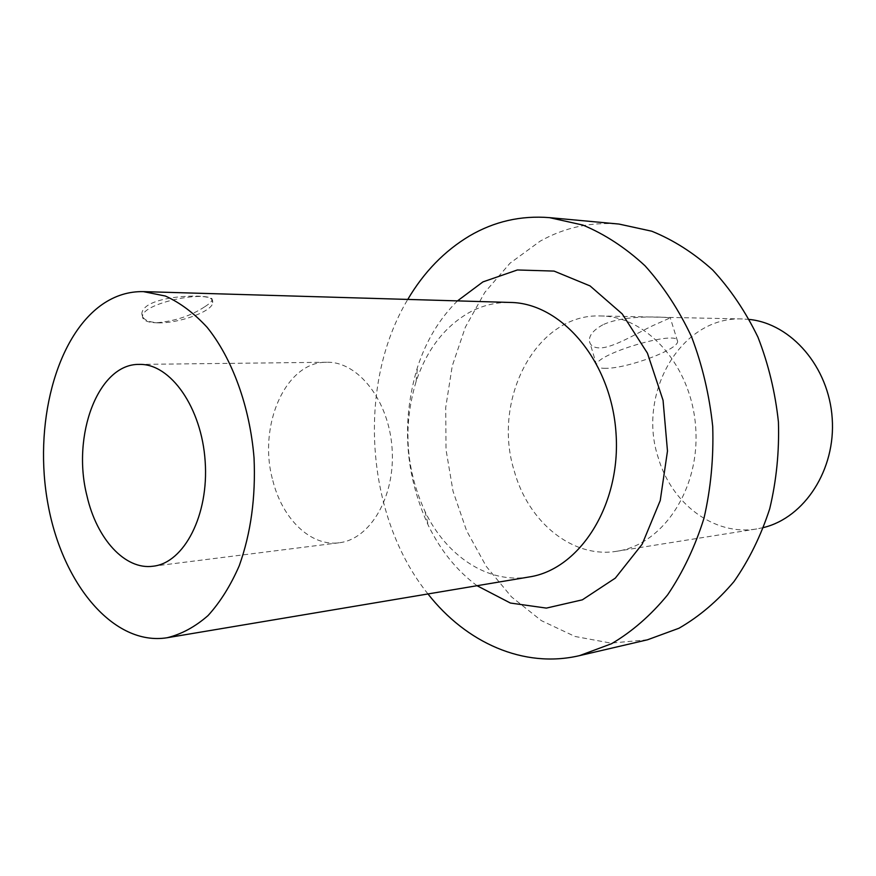 <?xml version="1.0" encoding="UTF-8"?>
<svg xmlns="http://www.w3.org/2000/svg" width="876" height="876" viewBox="0 0 876 876"><rect width="100%" height="100%" fill="white"/><g stroke="black" fill="none" stroke-linecap="round" stroke-linejoin="round"><path stroke-width="0.66" stroke-dasharray="4.38 3.29" d="M204.94 306.633C209.2 303.928 211.554 301.738 212.003 300.052C216.033 294.314 165.991 293.81 147.759 305.385C143.905 308.002 141.934 310.805 141.835 313.772C142.262 319.16 147.54 322.127 157.68 322.675C175.649 320.945 191.395 315.601 204.94 306.633M157.724 322.861C147.694 322.62 142.624 320.506 142.525 316.543C141.89 302.362 215.759 287.919 212.671 302.625C213.076 311.111 179.219 323.507 157.724 322.861M272.841 480.617C282.346 518.953 310.761 546.755 339.121 542.77C370.318 539.397 395.558 496.32 392.087 448.457C388.999 400.562 358.12 361.328 326.748 362.248C285.357 361.427 257.467 426.316 272.841 480.617M602.808 324.821C593.162 330.197 588.727 335.727 589.493 341.421C590.336 345.593 593.731 347.761 599.677 347.925C613.09 348.013 636.294 333.471 653.025 325.554L670.282 317.857C673.71 317.977 627.358 313.148 602.808 324.821M605.831 368.303C599.918 368.38 596.863 367.373 596.665 365.27C593.84 354.441 679.283 329.048 677.564 341.257C679.382 349.163 627.632 368.489 605.831 368.303M749.33 319.433L742.366 318.963C680.586 316.192 636.699 393.861 658.336 458.006C671.607 503.755 714.236 536.221 756.755 528.94L763.598 527.527M514.278 471.058C528.239 522.074 572.565 558.833 617 551.223C662.847 544.653 700.165 488.983 695.697 427.641C691.755 366.277 647.189 316.214 600.881 315.962C536.342 313.082 491.6 399.565 514.278 471.058M529.224 576.955C488.107 584.139 446.3 556.085 425.035 511.507C405.741 469.284 402.774 425.944 416.122 381.487C426.787 349.666 444.548 326.628 469.437 312.393C482.326 305.439 495.98 302.121 510.412 302.45M477.026 585.715C456.801 570.615 440.584 550.544 428.342 525.48C404.865 474.08 401.252 421.323 417.502 367.208C426.196 340.709 439.533 318.601 457.502 300.884M427.97 593.95C365.336 516.172 356.346 385.013 407.778 299.417M647.484 639.798L610.868 643.104L574.974 636.458L541.401 620.657L511.475 596.863L486.257 566.389L466.579 530.681L453.034 491.239L446.004 449.618L445.731 407.351L452.235 366.004L465.375 327.153L484.822 292.365L510.018 263.205L540.142 241.163C564.571 227.486 590.851 221.792 618.993 224.059M141.835 313.772L142.525 316.543M212.003 300.052L212.671 302.625M326.748 362.248L139.284 364.405M339.121 542.77L153.114 566.214M677.564 341.257L670.282 317.857M596.665 365.27L589.493 341.421M742.366 318.963L600.881 315.962M756.755 528.94L617 551.223M425.035 511.507L428.342 525.48M416.122 381.487L417.502 367.208"/><path stroke-width="1.31" d="M87.009 496.068C71.416 435.58 98.2 363.518 139.284 364.405C170.415 363.387 201.666 407.471 205.159 461.269C209.036 515.033 184.091 562.972 153.114 566.214C124.95 570.199 96.699 538.784 87.009 496.068M763.598 527.527C804.54 517.574 835.89 469.635 832.2 418.29C828.86 366.924 791.247 323.704 749.33 319.433M102.306 304.399C115.084 295.584 128.783 291.336 143.39 291.62L165.378 296.033C180.029 302.647 193.935 313.06 207.075 327.263C232.326 358.558 249.846 406.541 254.04 457.918C255.803 497.272 250.875 533.199 239.279 565.677C230.618 585.562 220.204 602.184 208.039 615.576C195.151 626.833 181.507 634.224 167.108 637.75C113.716 646.28 62.59 584.237 48.114 504.904C33.211 425.659 55.374 337.172 102.306 304.399M143.39 291.62L510.412 302.45C561.582 303.041 611.382 361.394 616.014 433.105C621.204 504.784 579.835 569.378 529.224 576.955L167.108 637.75M457.502 300.884L482.917 281.908L517.366 269.972L554.059 271.089L590.074 285.926L622.234 313.926L647.43 353.159L663.055 400.31L667.479 451.052L660.241 500.535L642.196 544.16L615.335 578.105L582.376 599.819L546.383 608.097L510.369 603.027L477.026 585.715M407.778 299.417C423.929 272.053 444.526 250.875 469.569 235.896C494.261 221.442 520.902 215.354 549.504 217.642L582.868 225.066C604.889 234.253 625.617 247.831 645.043 265.8C663.296 286.102 678.801 309.754 691.547 336.767C702.355 365.237 709.407 395.142 712.714 426.481C713.71 457.973 710.797 488.556 703.986 518.242C695.04 546.734 682.919 572.291 667.6 594.892C650.802 615.335 632.122 631.618 611.558 643.718L579.529 655.631C523.596 668.782 466.087 642.59 427.97 593.95M549.504 217.642L618.993 224.059L651.766 231.209C673.359 239.98 693.65 252.901 712.637 269.95C730.453 289.2 745.553 311.604 757.948 337.15C768.438 364.077 775.26 392.36 778.425 421.98C779.333 451.753 776.432 480.694 769.708 508.792C760.926 535.805 749.013 560.06 733.989 581.554C717.51 601.035 699.168 616.595 678.977 628.234L647.484 639.798L579.529 655.631"/></g></svg>
